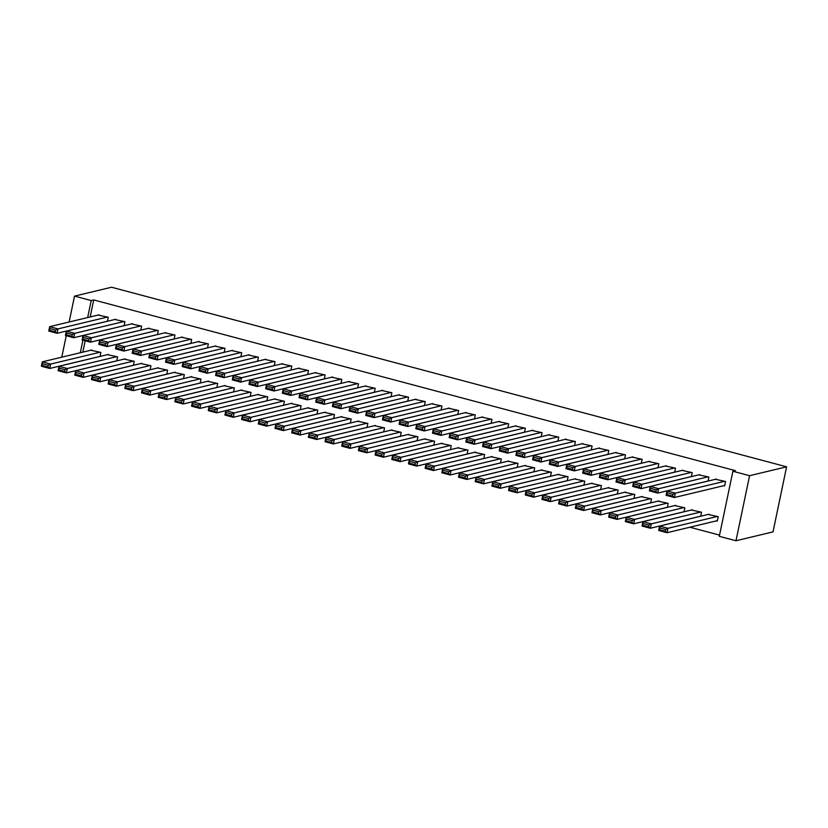 <?xml version="1.0" encoding="UTF-8"?>
<svg xmlns="http://www.w3.org/2000/svg" width="828" height="828" viewBox="0 0 828 828"><rect width="100%" height="100%" fill="white"/><g stroke="black" fill="none" stroke-linecap="round" stroke-linejoin="round"><path stroke-width="1.24" d="M689.859 527.229L719.553 535.126M90.169 316.958L93.719 299.943L735.399 470.656L732.894 471.256L719.294 536.327L735.978 540.767L773.01 531.886L786.6 466.816L111.552 287.233L74.53 296.113L91.215 300.554L87.654 317.569M116.748 360.884L117.576 356.878L107.474 354.663M124.096 325.704L124.924 321.709L114.823 319.494M150.116 369.754L150.944 365.759L140.843 363.544M157.465 330.362L108.064 342.212L107.143 346.601L157.475 334.543L158.293 330.589L148.191 328.364M183.485 378.634L184.313 374.639L174.211 372.414M190.833 343.465L191.661 339.459L181.56 337.244M216.853 387.514L217.681 383.509L207.58 381.294M224.202 352.335L225.03 348.34L214.928 346.125M250.222 396.384L251.05 392.389L240.948 390.174M257.57 361.215L258.398 357.22L248.296 354.995M283.59 405.265L284.418 401.269L274.316 399.044M290.938 370.095L291.766 366.09L281.665 363.875M316.958 414.145L317.797 410.139L307.685 407.925M324.307 378.965L325.135 374.97L315.033 372.755M350.327 423.015L351.165 419.02L341.053 416.805M357.675 387.846L358.503 383.85L348.402 381.625M383.695 431.895L384.534 427.9L374.422 425.675M391.044 396.726L391.872 392.731L381.77 390.505M417.064 440.775L417.902 436.78L407.79 434.555M424.412 405.606L425.24 401.601L415.138 399.386M450.432 449.656L451.27 445.65L441.158 443.435M457.78 414.476L458.619 410.481L448.507 408.266M483.8 454.313L434.4 466.154L433.479 470.552L483.811 458.484L484.639 454.531L474.527 452.316M491.149 423.356L491.987 419.361L481.875 417.136M517.169 467.406L518.007 463.411L507.895 461.186M524.517 432.237L525.356 428.231L515.244 426.016M550.537 476.286L551.376 472.281L541.264 470.066M557.886 441.107L558.724 437.112L548.612 434.897M583.906 485.156L584.744 481.161L574.632 478.946M591.254 445.764L541.854 457.615L540.932 462.014L591.264 449.946L592.092 445.992L581.98 443.767M617.274 494.037L618.112 490.041L608 487.816M624.622 458.867L625.461 454.862L615.349 452.647M650.642 502.917L651.481 498.911L641.369 496.696M657.991 463.525L608.59 475.365L607.669 479.764L658.001 467.696L658.829 463.742L648.717 461.527M684.011 511.787L684.849 507.792L674.748 505.577M691.359 476.617L692.198 472.622L682.086 470.397M716.458 520.843L717.296 521.071L718.218 516.672L708.116 514.457M723.807 485.674L724.645 485.891L725.566 481.503L715.454 479.277M85.191 340.763L82.821 352.138M708.043 481.058L708.882 477.063L698.77 474.837M700.695 512.014L651.294 523.855L650.373 528.254L700.705 516.186L701.533 512.232L691.432 510.017M674.675 472.177L675.513 468.182L665.401 465.967M667.327 507.357L668.165 503.352L658.063 501.137M641.307 463.307L642.145 459.302L632.033 457.087M633.958 498.477L634.797 494.482L624.685 492.256M607.938 454.427L608.777 450.432L598.665 448.207M600.59 489.596L601.428 485.601L591.316 483.386M574.57 445.547L575.408 441.552L565.296 439.337M567.221 480.726L568.06 476.721L557.948 474.506M541.201 436.666L542.04 432.671L531.928 430.456M533.853 471.846L534.691 467.851L524.579 465.626M507.833 427.797L508.671 423.801L498.559 421.576M500.485 462.966L501.323 458.971L491.211 456.745M474.465 418.916L475.303 414.921L465.191 412.696M467.116 454.086L467.955 450.09L457.843 447.876M441.096 405.823L391.696 417.664L390.775 422.063L441.107 409.995L441.935 406.041L431.823 403.826M433.748 445.216L434.586 441.21L424.474 438.995M407.728 401.166L408.556 397.161L398.454 394.946M400.379 436.335L401.218 432.34L391.106 430.115M374.359 388.063L324.959 399.914L324.038 404.312L374.37 392.244L375.187 388.291L365.086 386.065M367.011 427.455L367.849 423.46L357.737 421.245M340.991 383.405L341.819 379.41L331.717 377.195M333.643 418.585L334.481 414.58L324.369 412.365M307.623 374.535L308.451 370.53L298.349 368.315M300.274 409.705L301.102 405.71L291.001 403.484M274.254 365.655L275.082 361.66L264.981 359.435M266.906 396.602L217.505 408.452L216.584 412.851L266.916 400.783L267.734 396.829L257.632 394.614M240.886 356.775L241.714 352.78L231.612 350.554M233.537 391.944L234.365 387.949L224.264 385.734M207.517 347.895L208.345 343.899L198.244 341.685M200.169 383.074L200.997 379.079L190.895 376.854M174.149 339.025L174.977 335.019L164.875 332.804M166.801 374.194L167.629 370.199L157.527 367.974M140.781 330.144L141.609 326.149L131.507 323.924M133.432 365.314L134.26 361.318L124.159 359.104M107.412 321.264L108.24 317.269L98.139 315.054M100.064 356.444L100.892 352.438L90.79 350.223M82.935 340.163L80.306 352.738M74.53 296.113L69.117 322.009M66.25 335.723L61.769 357.178M93.719 299.943L91.215 300.554M732.894 471.256L749.578 475.696L786.6 466.816M735.978 540.767L749.578 475.696M724.728 481.275L675.327 493.126L674.406 497.514L724.738 485.446M672.615 496.065L674.406 497.514L666.064 495.299L666.985 490.9L675.327 493.126L672.988 494.306L667.14 492.753L666.778 494.513L672.615 496.065L672.988 494.306M716.386 479.06L666.985 490.9L667.14 492.753M666.064 495.299L666.778 494.513M717.379 516.444L667.979 528.295L667.058 532.694L658.715 530.469L659.637 526.08L709.037 514.229M717.39 520.626L667.058 532.694L665.267 531.234L665.64 529.475L659.792 527.922L659.43 529.682L665.267 531.234M659.792 527.922L659.637 526.08L667.979 528.295L665.64 529.475M659.43 529.682L658.715 530.469M708.043 476.835L658.643 488.686L657.722 493.084L708.054 481.016M655.931 491.625L657.722 493.084L649.38 490.859L650.301 486.46L658.643 488.686L656.304 489.865L650.456 488.313L650.094 490.072L655.931 491.625L656.304 489.865M699.701 474.62L650.301 486.46L650.456 488.313M649.38 490.859L650.094 490.072M691.359 472.395L641.959 484.245L641.038 488.644L691.37 476.576M639.247 487.185L641.038 488.644L632.695 486.419L633.617 482.02L641.959 484.245L639.62 485.425L633.772 483.873L633.41 485.632L639.247 487.185L639.62 485.425M683.017 470.18L633.617 482.02L633.772 483.873M632.695 486.419L633.41 485.632M648.583 526.794L648.955 525.035L643.108 523.482L642.745 525.242L648.583 526.794L650.373 528.254L642.031 526.028L642.952 521.64L692.353 509.789M643.108 523.482L642.952 521.64L651.294 523.855L648.955 525.035M642.745 525.242L642.031 526.028M684.011 507.574L634.61 519.415L633.689 523.813L625.347 521.599L626.268 517.2L675.669 505.349M684.021 511.745L633.689 523.813L631.899 522.354L632.271 520.595L626.423 519.042L626.061 520.802L631.899 522.354M626.423 519.042L626.268 517.2L634.61 519.415L632.271 520.595M626.061 520.802L625.347 521.599M674.675 467.965L625.275 479.805L624.353 484.204L674.685 472.136M622.563 482.745L624.353 484.204L616.011 481.979L616.932 477.59L625.275 479.805L622.935 480.985L617.088 479.433L616.725 481.192L622.563 482.745L622.935 480.985M666.333 465.74L616.932 477.59L617.088 479.433M616.011 481.979L616.725 481.192M605.879 478.305L607.669 479.764L599.327 477.549L600.248 473.15L608.59 475.365L606.251 476.545L600.404 474.993L600.041 476.752L605.879 478.305L606.251 476.545M649.649 461.299L600.248 473.15L600.404 474.993M599.327 477.549L600.041 476.752M667.327 503.134L617.926 514.975L617.005 519.373L608.663 517.158L609.584 512.76L658.985 500.909M667.337 507.305L617.005 519.373L615.214 517.914L615.587 516.165L609.739 514.602L609.377 516.361L615.214 517.914M609.739 514.602L609.584 512.76L617.926 514.975L615.587 516.165M609.377 516.361L608.663 517.158M650.642 498.694L601.242 510.545L600.321 514.933L591.979 512.718L592.9 508.32L642.3 496.479M650.653 502.865L600.321 514.933L598.53 513.484L598.903 511.725L593.055 510.172L592.693 511.932L598.53 513.484M593.055 510.172L592.9 508.32L601.242 510.545L598.903 511.725M592.693 511.932L591.979 512.718M641.307 459.085L591.906 470.925L590.985 475.324L641.317 463.256M589.194 473.864L590.985 475.324L582.643 473.109L583.564 468.71L591.906 470.925L589.567 472.115L583.719 470.552L583.357 472.312L589.194 473.864L589.567 472.115M632.965 456.859L583.564 468.71L583.719 470.552M582.643 473.109L583.357 472.312M633.958 494.254L584.558 506.105L583.636 510.493L575.294 508.278L576.216 503.879L625.616 492.039M633.969 498.435L583.636 510.493L581.846 509.044L582.219 507.285L576.371 505.732L576.009 507.492L581.846 509.044M576.371 505.732L576.216 503.879L584.558 506.105L582.219 507.285M576.009 507.492L575.294 508.278M624.622 454.644L575.222 466.485L574.301 470.884L624.633 458.815M572.51 469.435L574.301 470.884L565.959 468.669L566.88 464.27L575.222 466.485L572.883 467.675L567.035 466.123L566.673 467.872L572.51 469.435L572.883 467.675M616.28 452.43L566.88 464.27L567.035 466.123M565.959 468.669L566.673 467.872M617.274 489.814L567.873 501.664L566.952 506.063L558.61 503.838L559.531 499.439L608.932 487.599M617.284 493.995L566.952 506.063L565.162 504.604L565.534 502.844L559.687 501.292L559.324 503.051L565.162 504.604M559.687 501.292L559.531 499.439L567.873 501.664L565.534 502.844M559.324 503.051L558.61 503.838M607.938 450.204L558.538 462.055L557.617 466.443L607.949 454.375M555.826 464.994L557.617 466.443L549.274 464.229L550.196 459.83L558.538 462.055L556.199 463.235L550.351 461.682L549.989 463.442L555.826 464.994L556.199 463.235M599.596 447.989L550.196 459.83L550.351 461.682M549.274 464.229L549.989 463.442M539.142 460.554L540.932 462.014L532.59 459.788L533.511 455.39L541.854 457.615L539.514 458.795L533.667 457.242L533.304 459.002L539.142 460.554L539.514 458.795M582.912 443.549L533.511 455.39L533.667 457.242M532.59 459.788L533.304 459.002M574.57 441.324L525.169 453.175L524.248 457.573L574.58 445.505M522.458 456.114L524.248 457.573L515.906 455.348L516.827 450.96L525.169 453.175L522.83 454.355L516.982 452.802L516.62 454.562L522.458 456.114L522.83 454.355M566.228 439.109L516.827 450.96L516.982 452.802M515.906 455.348L516.62 454.562M557.886 436.894L508.485 448.735L507.564 453.133L557.896 441.065M505.773 451.674L507.564 453.133L499.222 450.908L500.143 446.52L508.485 448.735L506.146 449.914L500.298 448.362L499.936 450.121L505.773 451.674L506.146 449.914M549.544 434.669L500.143 446.52L500.298 448.362M499.222 450.908L499.936 450.121M541.201 432.454L491.801 444.294L490.88 448.693L541.212 436.625M489.089 447.234L490.88 448.693L482.538 446.478L483.459 442.08L491.801 444.294L489.462 445.474L483.614 443.922L483.252 445.681L489.089 447.234L489.462 445.474M532.859 430.229L483.459 442.08L483.614 443.922M482.538 446.478L483.252 445.681M524.517 428.014L475.117 439.854L474.196 444.253L524.528 432.185M472.405 442.794L474.196 444.253L465.853 442.038L466.775 437.639L475.117 439.854L472.778 441.045L466.93 439.482L466.568 441.241L472.405 442.794L472.778 441.045M516.175 425.789L466.775 437.639L466.93 439.482M465.853 442.038L466.568 441.241M507.833 423.574L458.433 435.424L457.511 439.813L507.843 427.745M455.721 438.364L457.511 439.813L449.169 437.598L450.09 433.199L458.433 435.424L456.093 436.604L450.246 435.052L449.883 436.811L455.721 438.364L456.093 436.604M499.491 421.359L450.09 433.199L450.246 435.052M449.169 437.598L449.883 436.811M491.149 419.134L441.748 430.984L440.827 435.373L491.159 423.315M439.037 433.924L440.827 435.373L432.485 433.158L433.406 428.759L441.748 430.984L439.409 432.164L433.561 430.612L433.199 432.371L439.037 433.924L439.409 432.164M482.807 416.919L433.406 428.759L433.561 430.612M432.485 433.158L433.199 432.371M474.465 414.693L425.064 426.544L424.143 430.943L474.475 418.875M422.352 429.484L424.143 430.943L415.801 428.718L416.722 424.319L425.064 426.544L422.725 427.724L416.877 426.172L416.515 427.931L422.352 429.484L422.725 427.724M466.123 412.479L416.722 424.319L416.877 426.172M415.801 428.718L416.515 427.931M600.59 485.384L551.189 497.224L550.268 501.623L541.926 499.398L542.847 495.009L592.248 483.159M600.6 489.555L550.268 501.623L548.478 500.164L548.85 498.404L543.002 496.852L542.64 498.611L548.478 500.164M543.002 496.852L542.847 495.009L551.189 497.224L548.85 498.404M542.64 498.611L541.926 499.398M583.906 480.944L534.505 492.784L533.584 497.183L525.242 494.958L526.163 490.569L575.563 478.719M583.916 485.115L533.584 497.183L531.793 495.724L532.166 493.964L526.318 492.412L525.956 494.171L531.793 495.724M526.318 492.412L526.163 490.569L534.505 492.784L532.166 493.964M525.956 494.171L525.242 494.958M567.221 476.504L517.821 488.344L516.9 492.743L508.558 490.528L509.479 486.129L558.879 474.278M567.232 480.675L516.9 492.743L515.109 491.283L515.482 489.524L509.634 487.971L509.272 489.731L515.109 491.283M509.634 487.971L509.479 486.129L517.821 488.344L515.482 489.524M509.272 489.731L508.558 490.528M550.537 472.063L501.137 483.904L500.215 488.303L491.873 486.088L492.795 481.689L542.195 469.849M550.548 476.235L500.215 488.303L498.425 486.854L498.798 485.094L492.95 483.531L492.588 485.291L498.425 486.854M492.95 483.531L492.795 481.689L501.137 483.904L498.798 485.094M492.588 485.291L491.873 486.088M533.853 467.623L484.452 479.474L483.531 483.862L475.189 481.648L476.11 477.249L525.511 465.408M533.863 471.794L483.531 483.862L481.741 482.413L482.113 480.654L476.266 479.101L475.903 480.861L481.741 482.413M476.266 479.101L476.11 477.249L484.452 479.474L482.113 480.654M475.903 480.861L475.189 481.648M517.169 463.183L467.768 475.034L466.847 479.433L458.505 477.207L459.426 472.809L508.827 460.968M517.179 467.365L466.847 479.433L465.057 477.973L465.429 476.214L459.581 474.661L459.219 476.421L465.057 477.973M459.581 474.661L459.426 472.809L467.768 475.034L465.429 476.214M459.219 476.421L458.505 477.207M500.485 458.743L451.084 470.594L450.163 474.993L441.821 472.767L442.742 468.369L492.142 456.528M500.495 462.924L450.163 474.993L448.372 473.533L448.745 471.774L442.897 470.221L442.535 471.981L448.372 473.533M442.897 470.221L442.742 468.369L451.084 470.594L448.745 471.774M442.535 471.981L441.821 472.767M431.688 469.093L432.061 467.334L426.213 465.781L425.851 467.541L431.688 469.093L433.479 470.552L425.137 468.327L426.058 463.939L475.458 452.088M426.213 465.781L426.058 463.939L434.4 466.154L432.061 467.334M425.851 467.541L425.137 468.327M467.116 449.873L417.716 461.714L416.794 466.112L408.452 463.897L409.374 459.499L458.774 447.648M467.127 454.044L416.794 466.112L415.004 464.653L415.377 462.893L409.529 461.341L409.167 463.1L415.004 464.653M409.529 461.341L409.374 459.499L417.716 461.714L415.377 462.893M409.167 463.1L408.452 463.897M457.78 410.264L408.38 422.104L407.459 426.503L457.791 414.435M405.668 425.043L407.459 426.503L399.117 424.278L400.038 419.889L408.38 422.104L406.041 423.284L400.193 421.731L399.831 423.491L405.668 425.043L406.041 423.284M449.438 408.038L400.038 419.889L400.193 421.731M399.117 424.278L399.831 423.491M450.432 445.433L401.031 457.273L400.11 461.672L391.768 459.457L392.689 455.058L442.09 443.208M450.442 449.604L400.11 461.672L398.32 460.213L398.692 458.453L392.845 456.901L392.482 458.66L398.32 460.213M392.845 456.901L392.689 455.058L401.031 457.273L398.692 458.453M392.482 458.66L391.768 459.457M388.984 420.603L390.775 422.063L382.432 419.837L383.354 415.449L391.696 417.664L389.357 418.844L383.509 417.291L383.147 419.051L388.984 420.603L389.357 418.844M432.754 403.598L383.354 415.449L383.509 417.291M382.432 419.837L383.147 419.051M433.748 440.993L384.347 452.833L383.426 457.232L375.084 455.017L376.005 450.618L425.406 438.778M433.758 445.164L383.426 457.232L381.636 455.783L382.008 454.023L376.16 452.471L375.798 454.22L381.636 455.783M376.16 452.471L376.005 450.618L384.347 452.833L382.008 454.023M375.798 454.22L375.084 455.017M424.412 401.383L375.012 413.224L374.09 417.622L424.422 405.554M372.3 416.163L374.09 417.622L365.748 415.408L366.669 411.009L375.012 413.224L372.672 414.404L366.825 412.851L366.462 414.611L372.3 416.163L372.672 414.404M416.07 399.158L366.669 411.009L366.825 412.851M365.748 415.408L366.462 414.611M417.064 436.553L367.663 448.403L366.742 452.792L358.4 450.577L359.321 446.178L408.721 434.338M417.074 440.724L366.742 452.792L364.951 451.343L365.324 449.583L359.476 448.031L359.114 449.79L364.951 451.343M359.476 448.031L359.321 446.178L367.663 448.403L365.324 449.583M359.114 449.79L358.4 450.577M407.728 396.943L358.327 408.784L357.406 413.182L407.738 401.114M355.616 411.733L357.406 413.182L349.064 410.967L349.985 406.569L358.327 408.784L355.978 409.974L350.14 408.411L349.778 410.171L355.616 411.733L355.978 409.974M399.386 394.728L349.985 406.569L350.14 408.411M349.064 410.967L349.778 410.171M400.379 432.112L350.979 443.963L350.058 448.362L341.716 446.137L342.637 441.738L392.037 429.898M400.39 436.294L350.058 448.362L348.267 446.903L348.64 445.143L342.792 443.591L342.43 445.35L348.267 446.903M342.792 443.591L342.637 441.738L350.979 443.963L348.64 445.143M342.43 445.35L341.716 446.137M391.044 392.503L341.643 404.354L340.722 408.742L391.054 396.674M338.931 407.293L340.722 408.742L332.38 406.527L333.301 402.129L341.643 404.354L339.294 405.534L333.456 403.981L333.094 405.741L338.931 407.293L339.294 405.534M382.702 390.288L333.301 402.129L333.456 403.981M332.38 406.527L333.094 405.741M383.695 427.672L334.295 439.523L333.373 443.922L325.031 441.697L325.953 437.298L375.353 425.457M383.706 431.854L333.373 443.922L331.583 442.462L331.956 440.703L326.108 439.15L325.746 440.91L331.583 442.462M326.108 439.15L325.953 437.298L334.295 439.523L331.956 440.703M325.746 440.91L325.031 441.697M322.247 402.853L324.038 404.312L315.696 402.087L316.617 397.688L324.959 399.914L322.609 401.094L316.772 399.541L316.41 401.301L322.247 402.853L322.609 401.094M366.017 385.848L316.617 397.688L316.772 399.541M315.696 402.087L316.41 401.301M367.011 423.243L317.61 435.083L316.689 439.482L308.347 437.256L309.268 432.868L358.669 421.017M367.021 427.414L316.689 439.482L314.899 438.022L315.271 436.263L309.424 434.71L309.061 436.47L314.899 438.022M309.424 434.71L309.268 432.868L317.61 435.083L315.271 436.263M309.061 436.47L308.347 437.256M357.675 383.623L308.275 395.474L307.354 399.872L357.686 387.804M305.563 398.413L307.354 399.872L299.011 397.647L299.933 393.248L308.275 395.474L305.925 396.653L300.088 395.101L299.726 396.86L305.563 398.413L305.925 396.653M349.333 381.408L299.933 393.248L300.088 395.101M299.011 397.647L299.726 396.86M350.327 418.802L300.926 430.643L300.005 435.042L291.663 432.827L292.584 428.428L341.985 416.577M350.337 422.973L300.005 435.042L298.215 433.582L298.587 431.823L292.739 430.27L292.377 432.03L298.215 433.582M292.739 430.27L292.584 428.428L300.926 430.643L298.587 431.823M292.377 432.03L291.663 432.827M340.991 379.193L291.591 391.033L290.669 395.432L341.001 383.364M288.879 393.973L290.669 395.432L282.327 393.207L283.248 388.818L291.591 391.033L289.241 392.213L283.404 390.661L283.041 392.42L288.879 393.973L289.241 392.213M332.649 376.968L283.248 388.818L283.404 390.661M282.327 393.207L283.041 392.42M333.643 414.362L284.242 426.203L283.321 430.601L274.979 428.386L275.9 423.988L325.3 412.137M333.653 418.533L283.321 430.601L281.53 429.142L281.903 427.393L276.055 425.83L275.693 427.59L281.53 429.142M276.055 425.83L275.9 423.988L284.242 426.203L281.903 427.393M275.693 427.59L274.979 428.386M324.307 374.753L274.906 386.593L273.985 390.992L324.317 378.924M272.195 389.533L273.985 390.992L265.643 388.777L266.564 384.378L274.906 386.593L272.557 387.773L266.719 386.221L266.357 387.98L272.195 389.533L272.557 387.773M315.965 372.528L266.564 384.378L266.719 386.221M265.643 388.777L266.357 387.98M316.958 409.922L267.558 421.762L266.637 426.161L258.295 423.946L259.216 419.548L308.616 407.707M316.969 414.093L266.637 426.161L264.846 424.712L265.219 422.953L259.371 421.4L259.009 423.149L264.846 424.712M259.371 421.4L259.216 419.548L267.558 421.762L265.219 422.953M259.009 423.149L258.295 423.946M307.623 370.313L258.222 382.153L257.301 386.552L307.633 374.484M255.51 385.092L257.301 386.552L248.959 384.337L249.88 379.938L258.222 382.153L255.873 383.333L250.035 381.78L249.673 383.54L255.51 385.092L255.873 383.333M299.281 368.087L249.88 379.938L250.035 381.78M248.959 384.337L249.673 383.54M300.274 405.482L250.874 417.333L249.952 421.721L241.61 419.506L242.532 415.107L291.932 403.267M300.285 409.653L249.952 421.721L248.162 420.272L248.524 418.513L242.687 416.96L242.325 418.72L248.162 420.272M242.687 416.96L242.532 415.107L250.874 417.333L248.524 418.513M242.325 418.72L241.61 419.506M290.938 365.872L241.538 377.713L240.617 382.112L290.949 370.044M238.826 380.663L240.617 382.112L232.275 379.897L233.196 375.498L241.538 377.713L239.188 378.903L233.351 377.351L232.989 379.1L238.826 380.663L239.188 378.903M282.596 363.658L233.196 375.498L233.351 377.351M232.275 379.897L232.989 379.1M283.59 401.042L234.189 412.893L233.268 417.291L224.926 415.066L225.847 410.667L275.248 398.827M283.6 405.223L233.268 417.291L231.478 415.832L231.84 414.072L226.003 412.52L225.64 414.279L231.478 415.832M226.003 412.52L225.847 410.667L234.189 412.893L231.84 414.072M225.64 414.279L224.926 415.066M274.254 361.432L224.854 373.283L223.933 377.671L274.265 365.603M222.142 376.222L223.933 377.671L215.59 375.457L216.512 371.058L224.854 373.283L222.504 374.463L216.667 372.91L216.305 374.67L222.142 376.222L222.504 374.463M265.912 359.217L216.512 371.058L216.667 372.91M215.59 375.457L216.305 374.67M214.794 411.392L215.156 409.632L209.318 408.08L208.956 409.839L214.794 411.392L216.584 412.851L208.242 410.626L209.163 406.237L258.564 394.387M209.318 408.08L209.163 406.237L217.505 408.452L215.156 409.632M208.956 409.839L208.242 410.626M257.57 356.992L208.17 368.843L207.248 373.242L257.58 361.174M205.458 371.782L207.248 373.242L198.906 371.016L199.827 366.618L208.17 368.843L205.82 370.023L199.983 368.47L199.62 370.23L205.458 371.782L205.82 370.023M249.228 354.777L199.827 366.618L199.983 368.47M198.906 371.016L199.62 370.23M250.222 392.172L200.821 404.012L199.9 408.411L191.558 406.186L192.479 401.797L241.879 389.947M250.232 396.343L199.9 408.411L198.109 406.952L198.472 405.192L192.634 403.64L192.272 405.399L198.109 406.952M192.634 403.64L192.479 401.797L200.821 404.012L198.472 405.192M192.272 405.399L191.558 406.186M240.886 352.552L191.485 364.403L190.564 368.802L240.896 356.733M188.774 367.342L190.564 368.802L182.222 366.576L183.143 362.178L191.485 364.403L189.136 365.583L183.298 364.03L182.936 365.79L188.774 367.342L189.136 365.583M232.544 350.337L183.143 362.178L183.298 364.03M182.222 366.576L182.936 365.79M233.537 387.732L184.137 399.572L183.216 403.971L174.874 401.756L175.795 397.357L225.195 385.506M233.548 391.903L183.216 403.971L181.425 402.511L181.787 400.752L175.95 399.199L175.588 400.959L181.425 402.511M175.95 399.199L175.795 397.357L184.137 399.572L181.787 400.752M175.588 400.959L174.874 401.756M224.202 348.122L174.801 359.963L173.88 364.361L224.212 352.293M172.089 362.902L173.88 364.361L165.538 362.136L166.459 357.748L174.801 359.963L172.452 361.143L166.614 359.59L166.252 361.35L172.089 362.902L172.452 361.143M215.86 345.897L166.459 357.748L166.614 359.59M165.538 362.136L166.252 361.35M216.853 383.292L167.453 395.132L166.531 399.531L158.189 397.316L159.111 392.917L208.511 381.066M216.864 387.463L166.531 399.531L164.741 398.071L165.103 396.322L159.266 394.759L158.904 396.519L164.741 398.071M159.266 394.759L159.111 392.917L167.453 395.132L165.103 396.322M158.904 396.519L158.189 397.316M207.517 343.682L158.117 355.522L157.196 359.921L207.528 347.853M155.405 358.462L157.196 359.921L148.854 357.706L149.775 353.308L158.117 355.522L155.767 356.702L149.93 355.15L149.568 356.909L155.405 358.462L155.767 356.702M199.175 341.457L149.775 353.308L149.93 355.15M148.854 357.706L149.568 356.909M200.169 378.851L150.768 390.702L149.847 395.091L141.505 392.876L142.426 388.477L191.827 376.636M200.179 383.022L149.847 395.091L148.057 393.642L148.419 391.882L142.582 390.33L142.219 392.089L148.057 393.642M142.582 390.33L142.426 388.477L150.768 390.702L148.419 391.882M142.219 392.089L141.505 392.876M190.833 339.242L141.433 351.082L140.512 355.481L190.844 343.413M138.721 354.022L140.512 355.481L132.169 353.266L133.091 348.867L141.433 351.082L139.083 352.273L133.246 350.71L132.884 352.469L138.721 354.022L139.083 352.273M182.491 337.017L133.091 348.867L133.246 350.71M132.169 353.266L132.884 352.469M183.485 374.411L134.084 386.262L133.163 390.65L124.821 388.435L125.742 384.037L175.143 372.196M183.495 378.593L133.163 390.65L131.373 389.201L131.735 387.442L125.897 385.889L125.535 387.649L131.373 389.201M125.897 385.889L125.742 384.037L134.084 386.262L131.735 387.442M125.535 387.649L124.821 388.435M174.149 334.802L124.749 346.653L123.827 351.041L174.159 338.973M122.037 349.592L123.827 351.041L115.485 348.826L116.406 344.427L124.749 346.653L122.399 347.832L116.562 346.28L116.199 348.029L122.037 349.592L122.399 347.832M165.807 332.587L116.406 344.427L116.562 346.28M115.485 348.826L116.199 348.029M166.801 369.971L117.4 381.822L116.479 386.221L108.137 383.995L109.058 379.597L158.458 367.756M166.811 374.152L116.479 386.221L114.688 384.761L115.051 383.002L109.213 381.449L108.851 383.209L114.688 384.761M109.213 381.449L109.058 379.597L117.4 381.822L115.051 383.002M108.851 383.209L108.137 383.995M105.353 345.152L107.143 346.601L98.801 344.386L99.722 339.987L108.064 342.212L105.715 343.392L99.877 341.84L99.515 343.599L105.353 345.152L105.715 343.392M149.123 328.147L99.722 339.987L99.877 341.84M98.801 344.386L99.515 343.599M150.116 365.541L100.716 377.382L99.795 381.78L91.453 379.555L92.374 375.167L141.774 363.316M150.127 369.712L99.795 381.78L98.004 380.321L98.366 378.562L92.529 377.009L92.167 378.769L98.004 380.321M92.529 377.009L92.374 375.167L100.716 377.382L98.366 378.562M92.167 378.769L91.453 379.555M140.781 325.921L91.38 337.772L90.459 342.171L140.791 330.103M88.668 340.712L90.459 342.171L82.117 339.946L83.038 335.547L91.38 337.772L89.031 338.952L83.193 337.4L82.831 339.159L88.668 340.712L89.031 338.952M132.439 323.707L83.038 335.547L83.193 337.4M82.117 339.946L82.831 339.159M133.432 361.101L84.032 372.942L83.11 377.34L74.768 375.125L75.69 370.727L125.09 358.876M133.443 365.272L83.11 377.34L81.32 375.881L81.682 374.121L75.845 372.569L75.483 374.328L81.32 375.881M75.845 372.569L75.69 370.727L84.032 372.942L81.682 374.121M75.483 374.328L74.768 375.125M124.096 321.481L74.696 333.332L73.775 337.731L124.107 325.663M71.984 336.271L73.775 337.731L65.433 335.506L66.354 331.117L74.696 333.332L72.347 334.512L66.509 332.959L66.147 334.719L71.984 336.271L72.347 334.512M115.754 319.266L66.354 331.117L66.509 332.959M65.433 335.506L66.147 334.719M116.748 356.661L67.347 368.501L66.426 372.9L58.084 370.685L59.005 366.286L108.406 354.436M116.758 360.832L66.426 372.9L64.636 371.441L64.998 369.681L59.161 368.129L58.798 369.888L64.636 371.441M59.161 368.129L59.005 366.286L67.347 368.501L64.998 369.681M58.798 369.888L58.084 370.685M107.412 317.052L58.012 328.892L57.091 333.291L107.423 321.223M55.3 331.831L57.091 333.291L48.748 331.065L49.67 326.677L58.012 328.892L55.662 330.072L49.825 328.519L49.463 330.279L55.3 331.831L55.662 330.072M99.07 314.826L49.67 326.677L49.825 328.519M48.748 331.065L49.463 330.279M100.064 352.221L50.663 364.061L49.742 368.46L41.4 366.245L42.321 361.846L91.722 350.006M100.074 356.392L49.742 368.46L47.952 367.011L48.314 365.251L42.476 363.699L42.114 365.448L47.952 367.011M42.476 363.699L42.321 361.846L50.663 364.061L48.314 365.251M42.114 365.448L41.4 366.245"/></g></svg>
